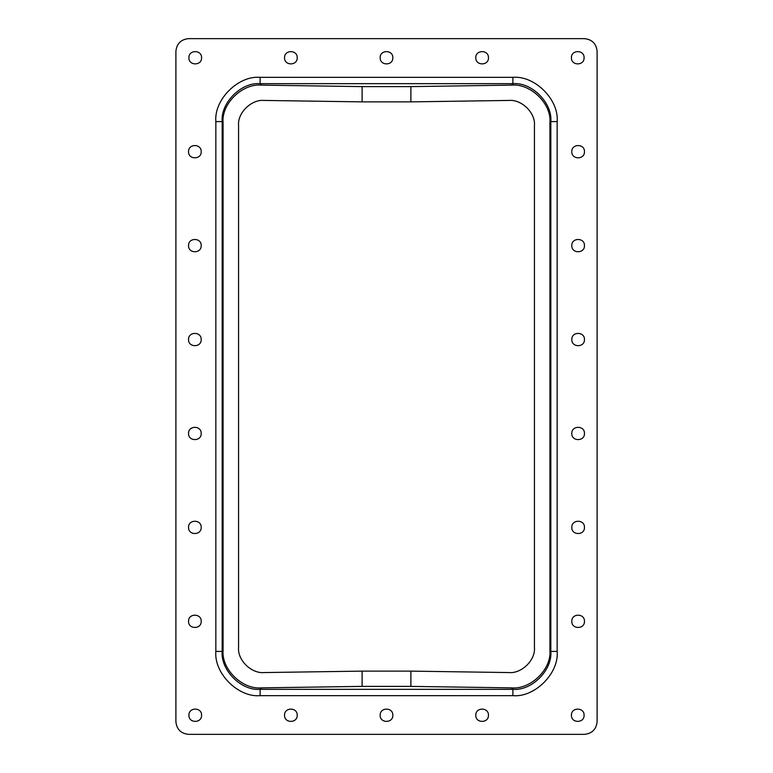 <?xml version="1.0" encoding="UTF-8"?>
<svg xmlns="http://www.w3.org/2000/svg" width="773" height="773" viewBox="0 0 773 773"><rect width="100%" height="100%" fill="white"/><g stroke="black" fill="none" stroke-linecap="round" stroke-linejoin="round"><path stroke-width="1.16" d="M410.888 86.615L362.112 86.615L362.112 101.872L410.888 101.872L410.888 86.615L511.417 85.136C530.471 83.165 551.642 103.717 549.922 122.511L549.922 650.489C551.642 669.283 530.471 689.835 511.417 687.864L410.888 686.385L410.888 671.128L362.112 671.128L362.112 686.385L261.583 687.864C242.529 689.835 221.358 669.283 223.078 650.489L223.078 122.511C221.358 103.717 242.529 83.165 261.583 85.136L362.112 86.615M362.112 101.872L264.24 100.442C251.534 99.118 237.417 112.819 238.567 125.352L238.567 647.648C237.417 660.181 251.534 673.882 264.24 672.558L362.112 671.128M410.888 671.128L508.76 672.558C521.466 673.882 535.583 660.181 534.433 647.648L534.433 125.352C535.583 112.819 521.466 99.118 508.76 100.442L410.888 101.872M362.112 686.385L410.888 686.385M597.104 51.298C596.302 43.675 592.089 39.452 584.456 38.65C592.089 39.452 596.302 43.675 597.104 51.298L597.104 721.702C596.302 729.326 592.089 733.548 584.456 734.35C592.089 733.548 596.302 729.326 597.104 721.702M175.896 721.702C176.698 729.326 180.911 733.548 188.544 734.35C180.911 733.548 176.698 729.326 175.896 721.702L175.896 51.298C176.698 43.675 180.911 39.452 188.544 38.65C180.911 39.452 176.698 43.675 175.896 51.298M215.851 651.397C213.87 673.302 238.21 697.642 260.115 695.661L260.115 689.342C241.34 691.033 220.469 670.172 222.17 651.397L215.851 651.397L215.851 121.603L222.17 121.603C220.469 102.828 241.34 81.967 260.115 83.658L512.885 83.658C531.66 81.967 552.531 102.828 550.83 121.603L550.83 651.397C552.531 670.172 531.66 691.033 512.885 689.342L260.115 689.342L261.583 687.864M260.115 695.661L512.885 695.661C534.79 697.642 559.13 673.302 557.149 651.397L550.83 651.397L549.922 650.489M557.149 651.397L557.149 121.603C559.13 99.698 534.79 75.358 512.885 77.339L512.885 83.658L511.417 85.136M512.885 77.339L260.115 77.339C238.21 75.358 213.87 99.698 215.851 121.603M188.544 38.65L584.456 38.65M584.456 734.35L188.544 734.35M571.431 715.247C571.083 707.092 584.427 707.092 584.079 715.247C584.427 723.402 571.083 723.402 571.431 715.247M475.801 715.247C475.453 707.092 488.797 707.092 488.449 715.247C488.797 723.402 475.453 723.402 475.801 715.247M380.171 715.247C379.833 707.092 393.167 707.092 392.829 715.247C393.167 723.402 379.833 723.402 380.171 715.247M284.551 715.247C284.203 707.092 297.547 707.092 297.199 715.247C297.547 723.402 284.203 723.402 284.551 715.247M188.921 715.247C188.573 707.092 201.917 707.092 201.569 715.247C201.917 723.402 188.573 723.402 188.921 715.247M571.431 57.753C571.083 49.598 584.427 49.598 584.079 57.753C584.427 65.908 571.083 65.908 571.431 57.753M475.801 57.753C475.453 49.598 488.797 49.598 488.449 57.753C488.797 65.908 475.453 65.908 475.801 57.753M380.171 57.753C379.833 49.598 393.167 49.598 392.829 57.753C393.167 65.908 379.833 65.908 380.171 57.753M284.551 57.753C284.203 49.598 297.547 49.598 297.199 57.753C297.547 65.908 284.203 65.908 284.551 57.753M188.921 57.753C188.573 49.598 201.917 49.598 201.569 57.753C201.917 65.908 188.573 65.908 188.921 57.753M571.807 621.318C571.46 613.163 584.803 613.163 584.456 621.318C584.803 629.473 571.46 629.473 571.807 621.318M571.807 527.389C571.46 519.234 584.803 519.234 584.456 527.389C584.803 535.554 571.46 535.554 571.807 527.389M571.807 433.469C571.46 425.314 584.803 425.314 584.456 433.469C584.803 441.625 571.46 441.625 571.807 433.469M571.807 339.54C571.46 331.385 584.803 331.385 584.456 339.54C584.803 347.695 571.46 347.695 571.807 339.54M571.807 245.611C571.46 237.456 584.803 237.456 584.456 245.611C584.803 253.766 571.46 253.766 571.807 245.611M571.807 151.682C571.46 143.527 584.803 143.527 584.456 151.682C584.803 159.837 571.46 159.837 571.807 151.682M201.193 621.318C201.54 629.473 188.197 629.473 188.544 621.318C188.197 613.163 201.54 613.163 201.193 621.318M201.193 527.389C201.54 535.554 188.197 535.554 188.544 527.389C188.197 519.234 201.54 519.234 201.193 527.389M201.193 433.469C201.54 441.625 188.197 441.625 188.544 433.469C188.197 425.314 201.54 425.314 201.193 433.469M201.193 339.54C201.54 347.695 188.197 347.695 188.544 339.54C188.197 331.385 201.54 331.385 201.193 339.54M201.193 245.611C201.54 253.766 188.197 253.766 188.544 245.611C188.197 237.456 201.54 237.456 201.193 245.611M201.193 151.682C201.54 159.837 188.197 159.837 188.544 151.682C188.197 143.527 201.54 143.527 201.193 151.682M512.885 695.661L512.885 689.342L511.417 687.864M557.149 121.603L550.83 121.603L549.922 122.511M260.115 77.339L260.115 83.658L261.583 85.136M223.078 650.489L222.17 651.397L222.17 121.603L223.078 122.511"/></g></svg>
